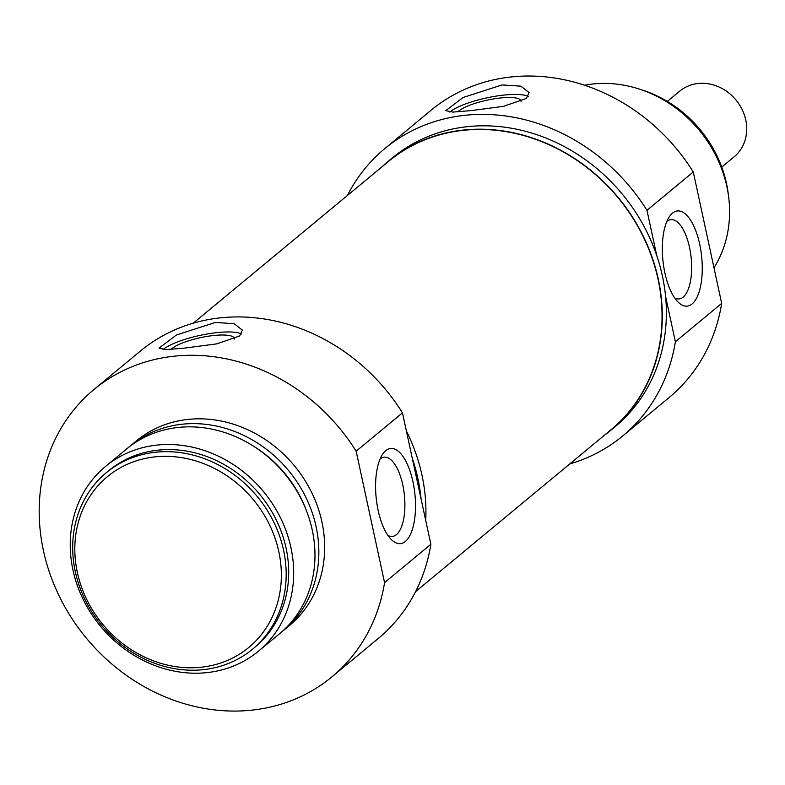 <?xml version="1.0" encoding="UTF-8"?>
<svg xmlns="http://www.w3.org/2000/svg" width="785" height="785" viewBox="0 0 785 785"><rect width="100%" height="100%" fill="white"/><g stroke="black" fill="none" stroke-linecap="round" stroke-linejoin="round"><path stroke-width="1.18" d="M278.822 551.659A110.862 97.732 50.4 0 1 147.403 658.37A110.862 97.732 50.4 0 1 108.006 476.152A110.862 97.732 50.4 0 1 278.822 551.659M380.068 459.039A39.839 16.2 -95.9 0 1 384.189 457.184A39.839 16.2 -95.9 0 1 403.716 489.918A39.839 16.2 -95.9 0 1 396.454 534.624A39.839 16.2 -95.9 0 1 392.372 536.44A39.839 16.2 -95.9 0 1 387.967 535.468M163.074 349.6A42.635 10.215 167.8 0 1 202.716 334.832A42.635 10.215 167.8 0 1 241.486 333.968M171.159 349.335A32.98 7.899 167.8 0 1 172.082 348.501A32.98 7.899 167.8 0 1 207.328 336.363A32.98 7.899 167.8 0 1 234.283 338.433A32.98 7.899 167.8 0 1 234.313 339.071M215.365 322.449L234.185 323.705L242.369 330.132L239.621 335.97L216.807 343.859L184.367 348.128L166.135 349.61L159.021 348.147L176.429 334.979L215.365 322.449M283.562 550.187A114.59 101.02 -129.6 0 0 210.694 461.197A114.59 101.02 -129.6 0 0 106.328 472.688A114.59 101.02 -129.6 0 0 101.638 625.38A114.59 101.02 -129.6 0 0 252.535 649.185A114.59 101.02 -129.6 0 0 283.562 550.187M106.328 472.688L108.85 470.608A114.59 101.02 50.4 0 1 213.216 459.107A114.59 101.02 50.4 0 1 286.083 548.107A114.59 101.02 50.4 0 1 255.047 647.105L252.535 649.185M405.364 541.454A47.836 19.458 84.1 0 0 411.889 477.28A47.836 19.458 84.1 0 0 382.53 454.348A47.836 19.458 84.1 0 0 376.192 498.063A47.836 19.458 84.1 0 0 391.332 539.56A47.836 19.458 84.1 0 0 405.364 541.454M356.154 451.218L384.562 582.627A186.545 164.457 50.4 0 1 331.947 676.837A186.545 164.457 50.4 0 1 86.301 638.087A186.545 164.457 50.4 0 1 93.955 389.517A186.545 164.457 50.4 0 1 356.154 451.218L402.46 412.861A186.545 164.457 -129.6 0 0 140.26 351.16L93.955 389.517M331.947 676.837L378.252 638.48A186.545 164.457 -129.6 0 0 430.867 544.27L384.562 582.627M430.867 544.27L402.46 412.861M406.365 430.916A174.555 153.88 50.4 0 1 421.947 475.072A174.555 153.88 50.4 0 1 425.725 520.455M412.253 458.146A174.555 153.88 50.4 0 1 417.875 478.448A174.555 153.88 50.4 0 1 421.084 498.995M290.931 547.606A119.919 105.72 50.4 0 1 258.451 651.207A119.919 105.72 50.4 0 1 100.529 626.293A119.919 105.72 50.4 0 1 105.455 466.496A119.919 105.72 50.4 0 1 214.668 454.476A119.919 105.72 50.4 0 1 290.931 547.606M105.455 466.496L126.768 448.843A119.919 105.72 50.4 0 1 235.981 436.813A119.919 105.72 50.4 0 1 312.234 529.953A119.919 105.72 50.4 0 1 279.764 633.554L258.451 651.207M252.79 445.723A114.59 101.02 50.4 0 1 306.287 510.309M128.72 447.264A119.919 105.72 50.4 0 1 130.634 445.635A119.919 105.72 50.4 0 1 239.857 433.605A119.919 105.72 50.4 0 1 316.11 526.745A119.919 105.72 50.4 0 1 283.64 630.345A119.919 105.72 50.4 0 1 281.678 631.925M130.634 445.635L136.453 440.827A119.919 105.72 50.4 0 1 245.666 428.796A119.919 105.72 50.4 0 1 321.928 521.927A119.919 105.72 50.4 0 1 289.449 625.527L283.64 630.345M667.348 101.412L679.8 91.099A42.635 37.592 50.4 0 1 718.638 86.821A42.635 37.592 50.4 0 1 745.75 119.928A42.635 37.592 50.4 0 1 734.201 156.764L721.749 167.087M604.332 435.292A174.555 153.88 -129.6 0 0 611.044 430.082L615.116 426.706A174.555 153.88 50.4 0 0 665.592 296.465L675.375 341.74A186.545 164.457 50.4 0 1 622.76 435.94L669.065 397.593A186.545 164.457 -129.6 0 0 721.68 303.383L693.273 171.974A186.545 164.457 -129.6 0 0 431.073 110.263L384.768 148.62A186.545 164.457 50.4 0 1 646.968 210.331L656.76 255.606A174.555 153.88 50.4 0 0 392.412 157.854L388.349 161.229A174.555 153.88 -129.6 0 0 381.971 166.852M622.76 435.94A186.545 164.457 50.4 0 1 569.792 463.906M347.431 195.465A186.545 164.457 50.4 0 1 384.768 148.62M713.977 267.754A119.919 105.72 -129.6 0 0 726.851 186.506A119.919 105.72 -129.6 0 0 584.521 85.241M665.592 296.465A174.555 153.88 -129.6 0 0 662.383 275.908A174.555 153.88 -129.6 0 0 656.76 255.606M611.044 430.082A174.555 153.88 -129.6 0 0 658.311 279.283A174.555 153.88 -129.6 0 0 547.322 143.724A174.555 153.88 -129.6 0 0 388.349 161.229M721.68 303.383L675.375 341.74M646.968 210.331L693.273 171.974M471.108 110.606L452.876 112.088L445.762 110.626L463.179 97.458L502.106 84.927L520.926 86.173L529.119 92.61L526.372 98.449L503.548 106.338L471.108 110.606M672.48 213.147A47.836 19.458 84.1 0 0 669.271 216.827A47.836 19.458 84.1 0 0 662.933 260.541A47.836 19.458 84.1 0 0 678.073 302.039A47.836 19.458 84.1 0 0 702.035 261.209A47.836 19.458 84.1 0 0 672.48 213.147M666.818 221.517A39.839 16.2 -95.9 0 1 666.848 221.488A39.839 16.2 -95.9 0 1 670.93 219.663A39.839 16.2 -95.9 0 1 691.143 257.627A39.839 16.2 -95.9 0 1 679.113 298.918A39.839 16.2 -95.9 0 1 674.707 297.947M641.119 89.686A114.59 101.02 50.4 0 1 726.468 183.317A114.59 101.02 50.4 0 1 728.392 195.043M521.063 101.54A32.98 7.899 -12.2 0 0 521.034 100.912A32.98 7.899 -12.2 0 0 494.079 98.841A32.98 7.899 -12.2 0 0 458.823 110.979A32.98 7.899 -12.2 0 0 457.91 111.813M528.226 96.447A42.635 10.215 -12.2 0 0 489.457 97.311A42.635 10.215 -12.2 0 0 449.815 112.078M415.589 591.635L610.877 429.876A174.29 153.654 -129.6 0 0 643.092 236.383A174.29 153.654 -129.6 0 0 463.935 130.261A174.29 153.654 -129.6 0 0 388.516 161.435L193.228 323.194"/></g></svg>
